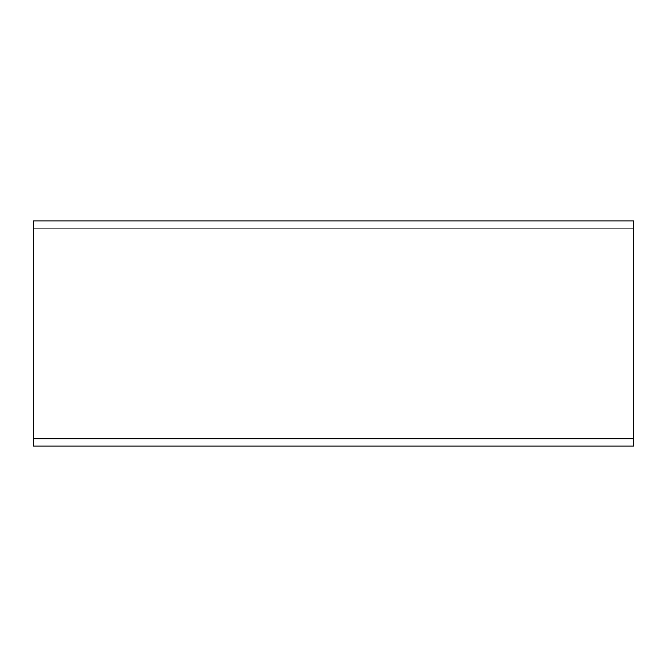 <?xml version="1.0" encoding="UTF-8"?>
<svg xmlns="http://www.w3.org/2000/svg" width="667" height="667" viewBox="0 0 667 667"><rect width="100%" height="100%" fill="white"/><g stroke="black" fill="none" stroke-linecap="round" stroke-linejoin="round"><path stroke-width="0.5" stroke-dasharray="3.33 2.5" d="M633.65 438.703L633.65 220.944L633.65 228.297L633.65 220.944L33.35 220.944L633.65 220.944L33.35 220.944L33.35 228.297L633.65 228.297L33.35 228.297L33.35 220.944L33.35 446.056L633.65 446.056L633.65 438.703L33.35 438.703"/><path stroke-width="1" d="M633.65 438.703L633.65 220.944L33.35 220.944L33.35 446.056L633.65 446.056L633.65 438.703L33.35 438.703"/></g></svg>
